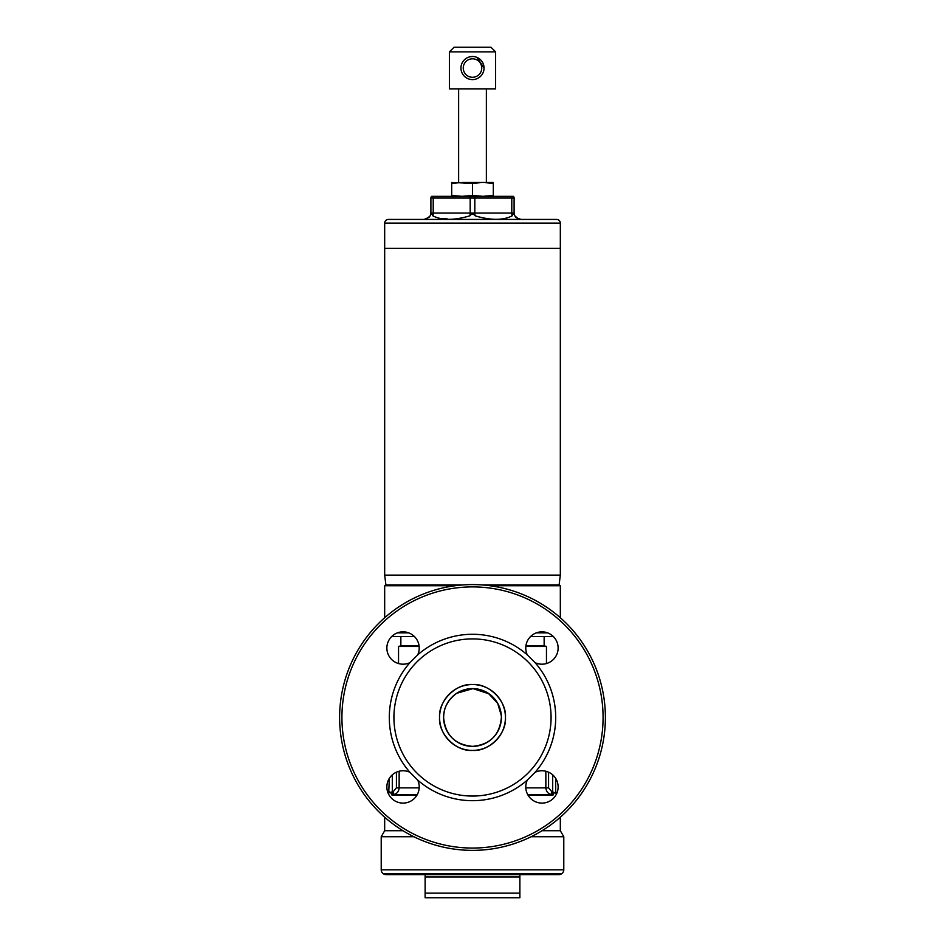 <?xml version="1.0" encoding="UTF-8"?>
<svg xmlns="http://www.w3.org/2000/svg" width="945" height="945" viewBox="0 0 945 945"><rect width="100%" height="100%" fill="white"/><g stroke="black" fill="none" stroke-linecap="round" stroke-linejoin="round"><path stroke-width="1.42" d="M462.105 182.456L493.302 182.456L493.302 183.318L482.895 182.456L472.5 183.318L451.698 182.456L451.698 183.318L462.105 182.456M493.302 196.324L493.302 183.318M493.302 195.461L482.895 196.324L472.5 195.461L472.5 183.318M472.5 195.461L462.105 196.324L451.698 195.461L451.698 183.318M451.698 195.461L451.698 196.324M439.567 717.479A32.933 32.933 0 0 1 472.5 684.546A32.933 32.933 0 0 1 505.433 717.479C506.851 733.852 488.872 751.83 472.5 750.413C456.14 751.83 438.149 733.852 439.567 717.479C438.149 701.119 456.128 683.129 472.5 684.546C488.86 683.129 506.851 701.119 505.433 717.479A32.933 32.933 0 0 1 472.5 750.413A32.933 32.933 0 0 1 439.567 717.479M409.894 772.278L417.702 780.086A16.183 16.183 0 0 1 403.042 803.108A16.183 16.183 0 0 1 386.871 786.937A16.183 16.183 0 0 1 409.894 772.278A83.195 83.195 0 0 1 409.894 662.681A16.183 16.183 0 0 1 386.871 648.022A16.183 16.183 0 0 1 403.042 631.851A16.183 16.183 0 0 1 417.702 654.873L409.894 662.681M525.774 648.022A16.183 16.183 0 0 1 541.957 631.851A16.183 16.183 0 0 1 558.129 648.022A16.183 16.183 0 0 1 535.106 662.681L527.298 654.873A16.183 16.183 0 0 1 525.774 648.022M527.298 780.086L535.106 772.278A16.183 16.183 0 0 1 558.129 786.937A16.183 16.183 0 0 1 541.957 803.108A16.183 16.183 0 0 1 527.298 780.086A83.195 83.195 0 0 1 417.702 780.086M605.391 717.479A132.891 132.891 0 0 1 472.5 850.37A132.891 132.891 0 0 1 339.609 717.479A132.891 132.891 0 0 1 472.5 584.589A132.891 132.891 0 0 1 605.391 717.479M551.077 717.479A78.577 78.577 0 0 1 472.5 796.056A78.577 78.577 0 0 1 393.923 717.479A78.577 78.577 0 0 1 472.5 638.903A78.577 78.577 0 0 1 551.077 717.479M535.106 662.681A83.195 83.195 0 0 1 535.106 772.278M472.5 848.055A130.575 130.575 0 0 0 603.075 717.479A130.575 130.575 0 0 0 472.5 586.904A130.575 130.575 0 0 0 341.925 717.479A130.575 130.575 0 0 0 472.5 848.055M417.702 654.873A83.195 83.195 0 0 1 527.298 654.873M561.519 873.806L383.481 873.806A4.619 4.619 0 0 0 386.139 874.633L558.861 874.633A4.619 4.619 0 0 0 561.519 873.806L383.186 873.593A4.619 4.619 0 0 1 381.213 869.802L381.213 836.727L413.851 836.727M381.213 869.802L563.787 869.802A4.619 4.619 0 0 1 561.814 873.593M560.326 817.212L560.326 830.726L542.04 830.726L560.326 830.726L563.787 836.727L531.149 836.727M384.674 817.212L384.674 830.726L402.96 830.726L384.674 830.726L381.213 836.727M563.787 869.802L563.787 836.727M519.88 874.633L519.88 893.131L425.12 893.131L425.12 897.75L519.88 897.75L519.88 895.895M519.88 893.131L519.88 897.75M425.12 897.75L425.12 874.633M443.725 714.916L444.28 711.29M446.217 705.502L448.615 701.225M450.505 698.757L452.584 696.559M501.275 714.857L501.393 717.479C499.692 735.045 490.065 744.684 472.512 746.373C454.911 744.66 445.272 735.033 443.607 717.479C443.583 707.805 447.942 699.749 456.683 693.299L472.996 688.598L489.132 693.866M492.439 696.583L494.471 698.721M556.321 794.367L555.695 792.595L554.384 792.595L553.073 795.028L527.948 795.028M417.052 795.028L391.927 795.028L390.616 792.595L392.305 791.863L393.014 794.769L391.927 795.028M389.305 778.408L388.678 794.367M544.143 636.587L544.143 645.837L525.928 645.837M525.857 646.451L546.458 646.451L546.458 663.567M400.857 636.587L400.857 645.837L398.542 646.451L419.143 646.451M419.072 645.837L400.857 645.837M501.37 716.31L501.393 717.479A28.893 28.893 0 0 1 472.5 746.373A28.893 28.893 0 0 1 443.607 717.479A28.893 28.893 0 0 1 472.5 688.586A28.893 28.893 0 0 1 501.393 717.479L501.382 716.593M500.555 710.569L501.169 713.9M488.317 693.299L497.696 703.352L501.334 715.731M443.618 716.617L443.607 717.479C445.308 735.045 454.935 744.684 472.488 746.373C490.089 744.66 499.728 735.033 501.393 717.479M443.819 713.995L443.607 717.479M389.305 792.595L392.305 791.863L392.305 774.841M392.305 791.863L393.226 791.638L393.935 794.544L393.014 794.769M553.073 795.028L551.065 794.544L551.774 791.638L554.384 792.595L552.695 791.863L551.986 794.769M525.798 787.846L545.856 787.846C546.151 791.355 547.899 793.587 551.065 794.544L527.676 794.544M417.324 794.544L393.935 794.544C397.113 793.587 398.849 791.355 399.144 787.846L419.202 787.846M555.695 778.408L555.695 792.595M393.226 791.638L396.428 787.846L399.144 787.846L399.144 771.238M545.856 771.238L545.856 787.846L548.572 787.846L551.774 791.638M556.629 219.429A3.697 3.697 0 0 1 560.326 223.126L384.674 223.126A3.697 3.697 0 0 1 388.371 219.429L556.629 219.429M384.674 223.126L384.674 575.115L560.326 575.115L560.326 248.322L384.674 248.322L560.326 248.322L560.326 223.126M519.88 219.429L519.88 218.85C519.75 219.724 518.061 218.72 514.801 215.826C513.986 213.617 513.1 213.617 512.143 215.826C503.153 220.492 490.833 220.492 475.158 215.826C473.386 213.617 471.614 213.617 469.842 215.826C454.167 220.492 441.847 220.492 432.857 215.826C431.889 213.617 431.003 213.617 430.199 215.826C426.939 218.72 425.238 219.724 425.12 218.85L425.12 219.429M432.857 215.826A5.776 2.894 -90 0 0 433.212 213.074L433.212 198.048L430.896 198.048L430.896 213.074L514.104 213.074L514.104 198.048A2.315 2.315 0 0 0 513.312 196.324L431.688 196.324A2.315 2.315 0 0 0 430.896 198.048A2.315 2.315 0 0 1 431.688 196.324M425.451 218.838L429.089 217.279M440.441 218.744L447.127 218.85M514.104 213.074A5.776 5.776 0 0 0 514.801 215.826A5.776 5.776 0 0 1 514.104 213.074A5.776 5.776 0 0 0 514.801 215.826L515.852 217.22M516.962 218.059L517.553 218.366M518.722 218.732L519.537 218.838M430.896 213.074A5.776 5.776 0 0 1 430.199 215.826A5.776 5.776 0 0 0 430.896 213.074A5.776 5.776 0 0 1 430.199 215.826M547.675 636.54A1.158 1.158 0 0 0 547.651 636.54L553.357 636.54M397.325 636.54A1.158 1.158 0 0 1 397.349 636.54L391.643 636.54M530.535 636.564L546.482 636.564L530.511 636.587M414.489 636.587L398.542 636.587L414.465 636.564M560.326 617.746L560.326 585.746L489.982 585.746M455.017 585.746L384.674 585.746L384.674 617.746M495.617 51.869L495.617 88.854L449.383 88.854L449.383 51.869L454.013 47.25L490.987 47.25L495.617 51.869L449.383 51.869M479.02 77.585L480.698 76.191M482.092 74.49L483.143 72.552M483.816 70.379L484.053 68.217M473.658 56.558L474.792 56.724M476.977 57.397L484.053 68.052A11.553 11.553 0 0 1 472.5 79.604A11.553 11.553 0 0 1 460.947 68.052A11.553 11.553 0 0 1 472.5 56.499A11.553 11.553 0 0 1 484.053 68.052M481.749 68.052A9.249 9.249 0 0 1 472.5 77.289A9.249 9.249 0 0 1 463.251 68.052A9.249 9.249 0 0 1 472.5 58.803A9.249 9.249 0 0 1 481.749 68.052M470.22 56.724L472.5 56.499M386.824 585.746A0.921 0.921 0 0 1 385.903 584.931L462.92 584.931M558.176 585.746A0.921 0.921 0 0 0 559.097 584.931L560.326 575.115M519.88 876.948L425.12 876.948M552.695 774.841L552.695 791.863M396.428 772.171L396.428 787.846M548.572 787.846L548.572 772.171M469.842 215.826A5.776 2.894 -90 0 0 470.185 213.074L470.185 198.048L433.212 198.048A2.315 1.158 -90 0 1 433.601 196.324M475.158 215.826A5.776 2.894 -90 0 1 474.815 213.074L474.815 198.048L470.185 198.048A2.315 1.158 -90 0 1 470.575 196.324M512.143 215.826A5.776 2.894 -90 0 1 511.788 213.074L511.788 198.048L474.815 198.048A2.315 1.158 -90 0 0 474.425 196.324M514.104 198.048L511.788 198.048A2.315 1.158 -90 0 0 511.399 196.324M536.358 632.843L547.545 632.843M397.455 632.843L408.642 632.843M482.08 584.931L559.097 584.931M544.143 645.837L546.458 646.451M388.336 793.682L389.305 791.485M556.664 793.682L555.695 791.485M398.542 646.451L398.542 663.567M546.482 636.564L547.651 636.54M398.518 636.564L397.349 636.54M486.368 182.456L486.368 88.854M458.632 182.456L458.632 88.854M385.903 584.931L384.674 575.115"/></g></svg>
